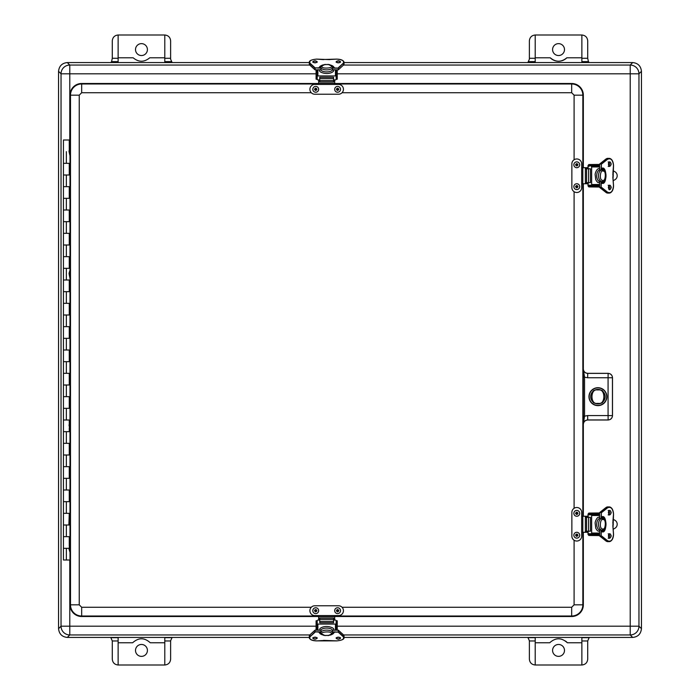 <?xml version="1.0" encoding="UTF-8"?>
<svg xmlns="http://www.w3.org/2000/svg" width="700" height="700" viewBox="0 0 700 700"><rect width="100%" height="100%" fill="white"/><g stroke="black" fill="none" stroke-linecap="round" stroke-linejoin="round"><path stroke-width="1.05" d="M344.033 637.429L632.695 637.429C637.971 636.878 640.885 633.955 641.445 628.679L641.445 71.321C640.885 66.045 637.971 63.123 632.695 62.571L344.033 62.571M309.304 62.571L67.305 62.571C62.029 63.123 59.115 66.045 58.555 71.321L58.555 628.679C59.115 633.955 62.029 636.878 67.305 637.429L309.304 637.429M58.555 71.321L61.04 73.806A8.75 8.75 -45 0 1 69.79 65.056L309.776 65.056M343.551 65.056L630.21 65.056A8.75 8.75 45 0 1 638.96 73.806L641.445 71.321M337.243 73.806L638.96 73.806L638.96 626.194A8.75 8.75 135 0 1 630.21 634.944L632.695 637.429M309.776 634.944L69.79 634.944A8.75 8.75 -135 0 1 61.04 626.194L61.04 73.806L316.094 73.806M589.242 62.571L588.429 61.644L587.711 58.275L581.875 58.275L581.875 62.571M118.125 62.571L118.125 58.275L112.289 58.275L111.571 61.644L110.757 62.571M172.156 62.571L170.625 59.272L170.625 40.836C170.258 37.319 168.306 35.367 164.789 35L164.789 62.571M535.211 62.571L535.211 35C531.694 35.367 529.742 37.319 529.375 40.836L529.375 59.272L527.844 62.571M581.875 637.429L581.875 640.972L587.711 640.972L589.242 637.429M527.844 637.429L529.375 640.692L529.375 659.164C529.742 662.681 531.694 664.633 535.211 665L535.211 637.429M164.789 637.429L164.789 665C168.306 664.633 170.258 662.681 170.625 659.164L170.625 640.692L172.156 637.429M110.757 637.429L112.289 640.972L118.125 640.972L118.125 637.429M535.211 57.785L550.244 57.785C555.765 62.37 561.295 62.37 566.834 57.785L581.875 57.785M587.711 58.275L587.711 40.836C587.335 37.319 585.392 35.367 581.875 35L581.875 58.275M112.289 58.275L112.289 40.836C112.665 37.319 114.607 35.367 118.125 35L118.125 58.275M118.125 57.785L133.166 57.785C138.679 62.37 144.209 62.37 149.756 57.785L164.789 57.785M587.711 640.972L587.711 659.164C587.335 662.681 585.392 664.633 581.875 665L581.875 640.972M118.125 640.972L118.125 665C114.607 664.633 112.665 662.681 112.289 659.164L112.289 640.972M550.244 57.785A11.664 11.664 0 0 0 566.834 57.785M558.539 43.636A5.95 5.95 0 0 1 563.692 52.561A5.95 5.95 0 0 1 553.385 52.561A5.95 5.95 0 0 1 558.539 43.636M581.875 35L535.211 35M141.461 55.536A5.95 5.95 0 0 1 136.308 46.611A5.95 5.95 0 0 1 146.615 46.611A5.95 5.95 0 0 1 141.461 55.536M164.789 35L118.125 35M581.875 642.758L567.341 642.758C561.479 637.464 555.608 637.464 549.736 642.758L535.211 642.758M164.789 642.758L150.264 642.758C144.393 637.464 138.521 637.464 132.659 642.758L118.125 642.758M558.539 644.464A5.95 5.95 0 0 1 563.692 653.389A5.95 5.95 0 0 1 553.385 653.389A5.95 5.95 0 0 1 558.539 644.464M567.341 642.758A11.664 11.664 0 0 0 565.504 641.051M535.211 665L581.875 665M141.461 656.372A5.95 5.95 0 0 1 136.308 647.439A5.95 5.95 0 0 1 146.615 647.439A5.95 5.95 0 0 1 141.461 656.372M118.125 665L164.789 665M583.336 516.25L583.336 183.75M583.336 167.711L583.336 95.156A11.664 11.664 0 0 0 571.673 83.493L334.688 83.493M334.688 616.508L571.673 616.508A11.664 11.664 0 0 0 583.336 604.844L583.336 532.289M318.649 83.493L81.672 83.493A11.664 11.664 0 0 0 70 95.156L70 604.844A11.664 11.664 0 0 0 81.672 616.508L318.649 616.508M70.263 272.65L70.263 275.686M70.263 150.15L70.263 153.186M70.263 424.314L70.263 427.35M70.263 546.814L70.263 549.85M583.082 377.186L584.544 377.186L583.284 369.014C583.538 371.674 584.99 373.135 587.65 373.389L608.072 373.389A4.375 4.366 45 0 1 612.447 377.764L612.5 377.703C612.229 375.069 610.767 373.608 608.134 373.336L587.711 373.336C585.069 373.056 583.616 371.595 583.336 368.961M583.336 424.375C583.616 421.733 585.069 420.28 587.711 420L587.65 415.572L608.072 415.572L608.072 377.764L612.447 377.764L612.447 415.572A4.375 4.366 135 0 1 608.072 419.947L587.65 419.947C584.99 420.201 583.538 421.654 583.284 424.314L584.544 416.141L583.082 416.141M606.673 396.664A8.75 8.75 0 0 1 593.548 404.241A8.75 8.75 0 0 1 593.548 389.086A8.75 8.75 0 0 1 606.673 396.664M587.711 420L608.134 420C610.767 419.72 612.229 418.267 612.5 415.625L612.5 377.703M606.874 396.664A8.951 8.951 0 0 1 593.442 404.425A8.951 8.951 0 0 1 593.442 388.911A8.951 8.951 0 0 1 606.874 396.664M608.134 373.336L608.072 377.764L587.65 377.764L587.711 373.336M315.096 611.039L316.365 611.039M336.971 611.039L338.24 611.039M338.24 88.961L336.971 88.961M316.365 88.961L315.096 88.961M581.674 167.711L581.674 163.861A4.909 4.909 0 0 0 576.774 158.961A4.909 4.909 0 0 0 571.865 163.861L571.865 187.591A4.909 4.909 0 0 0 576.774 192.5A4.909 4.909 0 0 0 581.674 187.591L581.674 183.75L582.811 183.75L582.811 167.711L581.674 167.711L581.674 183.75M582.811 167.711L585.401 167.711L585.401 168.805M585.401 182.656L585.401 183.75L582.811 183.75M585.401 183.75L588.201 183.75L588.201 182.656M591.08 166.25L599.541 166.25L591.08 166.25A0.7 0.569 90 0 1 591.649 166.95L591.649 184.511A0.7 0.569 90 0 1 591.08 185.211L588.674 185.211A0.7 0.569 -90 0 1 588.105 184.511L587.991 183.75M588.201 168.805L588.201 167.711L585.401 167.711M587.991 167.711L588.105 166.95A0.7 0.569 -90 0 1 588.674 166.25M586.416 183.75L586.416 182.656M586.416 168.805L586.416 167.711M573.851 164.789A2.914 2.914 0 0 1 578.226 162.269A2.914 2.914 0 0 1 578.226 167.317A2.914 2.914 0 0 1 573.851 164.789M577.5 164.789A0.726 0.726 0 0 1 576.406 165.428A0.726 0.726 0 0 1 576.406 164.159A0.726 0.726 0 0 1 577.5 164.789M573.886 186.235A2.914 2.914 0 0 1 578.585 184.38A2.914 2.914 0 0 1 577.841 189.376A2.914 2.914 0 0 1 573.886 186.235M577.491 186.778A0.726 0.726 0 0 1 576.319 187.241A0.726 0.726 0 0 1 576.503 185.99A0.726 0.726 0 0 1 577.491 186.778M581.674 516.25L581.674 512.409A4.909 4.909 0 0 0 576.774 507.5A4.909 4.909 0 0 0 571.865 512.409L571.865 536.139A4.909 4.909 0 0 0 576.774 541.039A4.909 4.909 0 0 0 581.674 536.139L581.674 532.289L582.811 532.289L582.811 516.25L581.674 516.25L581.674 532.289M582.811 516.25L585.401 516.25L585.401 517.344M585.401 531.195L585.401 532.289L582.811 532.289M585.401 532.289L588.201 532.289L588.201 531.195M599.541 514.789L591.08 514.789A0.7 0.569 90 0 1 591.649 515.489L591.649 533.05A0.7 0.569 90 0 1 591.08 533.75L588.674 533.75A0.7 0.569 -90 0 1 588.105 533.05L587.991 532.289M588.201 517.344L588.201 516.25L585.401 516.25M587.991 516.25L588.105 515.489A0.7 0.569 -90 0 1 588.674 514.789L591.08 514.789M586.416 532.289L586.416 531.195M586.416 517.344L586.416 516.25M573.851 513.336A2.914 2.914 0 0 1 578.226 510.808A2.914 2.914 0 0 1 578.226 515.856A2.914 2.914 0 0 1 573.851 513.336M577.5 513.336A0.726 0.726 0 0 1 576.406 513.966A0.726 0.726 0 0 1 576.406 512.697A0.726 0.726 0 0 1 577.5 513.336M573.886 534.774A2.914 2.914 0 0 1 578.585 532.928A2.914 2.914 0 0 1 577.841 537.924A2.914 2.914 0 0 1 573.886 534.774M577.491 535.316A0.726 0.726 0 0 1 576.319 535.78A0.726 0.726 0 0 1 576.503 534.529A0.726 0.726 0 0 1 577.491 535.316M334.688 615.58L338.529 615.58A4.909 4.909 0 0 0 343.438 610.68A4.909 4.909 0 0 0 338.529 605.771L314.799 605.771A4.909 4.909 0 0 0 309.899 610.68A4.909 4.909 0 0 0 314.799 615.58L318.649 615.58L318.649 616.718L334.688 616.718L334.688 615.58L318.649 615.58M334.688 616.718L334.688 619.308L333.594 619.308M319.743 619.308L318.649 619.308L318.649 616.718M318.649 619.308L318.649 620.104M334.688 620.104L334.688 619.308M337.601 607.758A2.914 2.914 0 0 1 340.13 612.133A2.914 2.914 0 0 1 335.081 612.133A2.914 2.914 0 0 1 337.601 607.758M337.601 611.406A0.726 0.726 0 0 1 336.971 610.312A0.726 0.726 0 0 1 338.24 610.312A0.726 0.726 0 0 1 337.601 611.406M316.164 607.793A2.914 2.914 0 0 1 318.01 612.491A2.914 2.914 0 0 1 313.014 611.747A2.914 2.914 0 0 1 316.164 607.793M315.621 611.398A0.726 0.726 0 0 1 315.158 610.225A0.726 0.726 0 0 1 316.409 610.409A0.726 0.726 0 0 1 315.621 611.398M318.649 84.42L314.799 84.42A4.909 4.909 0 0 0 309.899 89.32A4.909 4.909 0 0 0 314.799 94.229L338.529 94.229A4.909 4.909 0 0 0 343.438 89.32A4.909 4.909 0 0 0 338.529 84.42L334.688 84.42L334.688 83.282L318.649 83.282L318.649 84.42L334.688 84.42M318.649 83.282L318.649 80.692L319.743 80.692M333.594 80.692L334.688 80.692L334.688 83.282M334.688 80.692L334.688 79.896M318.649 79.896L318.649 80.692M315.726 92.243A2.914 2.914 0 0 1 313.206 87.868A2.914 2.914 0 0 1 318.255 87.868A2.914 2.914 0 0 1 315.726 92.243M315.726 88.594A0.726 0.726 0 0 1 316.365 89.688A0.726 0.726 0 0 1 315.096 89.688A0.726 0.726 0 0 1 315.726 88.594M337.172 92.207A2.914 2.914 0 0 1 335.317 87.509A2.914 2.914 0 0 1 340.314 88.252A2.914 2.914 0 0 1 337.172 92.207M337.715 88.603A0.726 0.726 0 0 1 338.179 89.775A0.726 0.726 0 0 1 336.928 89.591A0.726 0.726 0 0 1 337.715 88.603M586.548 168.805L585.366 168.805L585.366 182.656L588.577 182.656L588.577 168.805L586.548 168.805L586.548 182.656M588.577 182.656L590.468 182.656L590.468 168.805L588.577 168.805M599.541 182.7L598.22 182.534C597.879 182.831 596.216 180.827 595.744 179.559L595.131 174.615C595.105 172.795 597.266 167.886 599.191 168.726M599.541 185.211L591.08 185.211M602.788 170.065A5.836 3.43 90 0 0 602.017 169.899A5.836 3.43 90 0 0 601.169 170.065L599.322 170.065A5.836 3.43 90 0 0 596.706 175.726A5.836 3.43 90 0 0 599.322 181.396L599.305 181.396A5.836 3.43 90 0 0 599.541 181.475M599.322 181.396L601.169 181.396A5.836 3.43 90 0 0 602.017 181.562A5.836 3.43 90 0 0 602.788 181.396M599.637 170.065L599.629 164.028L605.832 159.154M612.325 190.732A7.289 4.288 -90 0 1 609.166 193.095A7.289 4.288 -90 0 1 607.364 192.412L605.885 192.386L607.775 193.095A7.289 4.288 -90 0 1 605.972 192.412L599.629 187.434L599.637 181.396M601.029 170.065L601.352 164.211L599.716 164.001L601.108 164.001L607.364 159.049L605.972 159.049A7.289 4.288 -90 0 1 607.775 158.366L605.885 159.075L599.629 164.028L599.541 170.065M601.352 169.995L601.352 164.211L607.609 159.259C610.899 157.867 612.859 159.994 613.506 165.655L612.929 172.646M612.981 172.576L612.929 178.806M612.981 178.876L613.506 185.806C612.859 191.459 610.899 193.594 607.609 192.202L601.352 187.25L599.716 187.46L601.029 187.25L601.029 181.396M601.764 169.907L601.851 168.438A7.289 4.288 -90 0 1 605.999 175.726A7.289 4.288 -90 0 1 601.869 183.015L601.79 182.998M601.808 181.554L602.044 183.251L601.764 181.554M599.541 185.57L589.312 185.806L589.312 185.211M613.27 170.809L614.784 171.64A4.664 4.664 0 0 1 614.784 179.812L613.27 180.653M589.312 166.25L589.312 165.655L599.541 165.883M599.541 164.657L588.77 164.763L588.026 165.559L588.026 167.711M588.026 183.75L588.026 185.894L588.84 186.918L599.541 187.031M588.026 185.894L588.77 186.69L588.77 185.211M589.934 164.657L588.884 164.544L588.77 166.25M588.884 164.544L588.262 165.428M599.541 164.43L588.84 164.535L588.026 165.559M588.884 186.918L588.262 186.025M612.78 174.169A2.914 2.914 0 0 1 612.78 177.293M586.548 517.344L585.366 517.344L585.366 531.195L588.577 531.195L588.577 517.344L586.548 517.344L586.548 531.195M588.577 531.195L590.468 531.195L590.468 517.344L588.577 517.344M599.541 531.247L598.22 531.072C597.879 531.37 596.216 529.366 595.744 528.097L595.131 523.154C595.105 521.334 597.266 516.425 599.191 517.274L599.541 517.3M599.541 533.75L591.08 533.75M602.788 518.604A5.836 3.43 90 0 0 602.017 518.438A5.836 3.43 90 0 0 601.169 518.604L599.322 518.604A5.836 3.43 90 0 0 596.706 524.274A5.836 3.43 90 0 0 599.322 529.935L599.305 529.935A5.836 3.43 90 0 0 599.541 530.023M599.322 529.935L601.169 529.935A5.836 3.43 90 0 0 602.017 530.101A5.836 3.43 90 0 0 602.788 529.935M599.637 518.604L599.629 512.566L605.832 507.692M612.325 539.271A7.289 4.288 -90 0 1 609.166 541.634A7.289 4.288 -90 0 1 607.364 540.951L605.885 540.925L607.775 541.634A7.289 4.288 -90 0 1 605.972 540.951L599.629 535.972L599.637 529.935M601.029 518.604L601.352 512.75L599.716 512.54L601.108 512.54L607.364 507.588L605.972 507.588A7.289 4.288 -90 0 1 607.775 506.905L605.885 507.614L599.629 512.566L599.541 518.604M601.352 518.534L601.352 512.75L607.609 507.798C610.899 506.406 612.859 508.541 613.506 514.194L612.929 521.194M612.981 521.124L612.929 527.354M612.981 527.424L613.506 534.345C612.859 540.006 610.899 542.133 607.609 540.741L601.352 535.789L599.716 535.999L601.029 535.789L601.029 529.935M601.764 518.446L601.851 516.985A7.289 4.288 -90 0 1 605.999 524.274A7.289 4.288 -90 0 1 601.869 531.554L601.79 531.536M601.808 530.101L602.044 531.79L601.764 530.093M599.541 534.117L589.312 534.345L589.312 533.75M613.27 519.347L614.784 520.188A4.664 4.664 0 0 1 614.784 528.36L613.27 529.191M589.312 514.789L589.312 514.194L599.541 514.43M599.541 513.205L588.77 513.31L588.026 514.106L588.026 516.25M588.026 532.289L588.026 534.441L588.84 535.465L599.541 535.57M588.026 534.441L588.77 535.238L588.77 533.75M589.934 513.205L588.884 513.082L588.77 514.789M588.884 513.082L588.262 513.975M599.541 512.969L588.84 513.082L588.026 514.106M588.884 535.456L588.262 534.572M612.78 522.707A2.914 2.914 0 0 1 612.78 525.831M317.188 620.795L316.094 620.795L316.094 630.122M337.243 630.122L337.243 620.795L336.149 620.795M332.334 630.254L338.345 630.184L343.158 634.637M310.249 639.188A7.289 3.08 0 0 1 309.304 637.674A7.289 3.08 0 0 1 309.986 636.37L310.039 634.681L309.304 636.108A7.289 3.08 0 0 1 309.986 634.812L314.991 630.184L321.002 630.254M332.334 631.82L338.188 632.126L338.188 630.254L338.398 631.872L343.35 636.37L343.35 634.812A7.289 3.08 0 0 1 344.033 636.108L343.297 634.681L338.345 630.184L332.334 630.14L338.188 630.14M332.386 632.126L338.188 632.126L343.14 636.624C344.531 638.986 342.396 640.404 336.744 640.867L323.584 640.378M343.14 636.624L343.35 636.37A7.289 3.08 0 0 1 344.033 637.674C344.207 639.284 341.775 640.36 336.744 640.885L316.592 640.867C310.931 640.404 308.805 638.986 310.196 636.624L315.149 632.126L314.939 630.315L315.149 631.82L321.002 631.82M332.483 632.424L333.961 632.45M319.375 632.45L320.854 632.424M333.594 619.447L333.594 618.126L319.743 618.126L319.743 621.39L333.594 621.39L333.594 619.447L319.743 619.447M319.743 621.39L319.743 622.746L333.594 622.746L333.594 621.39M336.149 630.122L336.149 623.429A0.7 0.639 180 0 1 335.449 624.067L317.887 624.067A0.7 0.639 180 0 1 317.188 623.429L317.188 620.734A0.7 0.639 0 0 1 317.887 620.104L319.743 620.104M333.594 620.104L335.449 620.104A0.7 0.639 0 0 1 336.149 620.734L336.149 623.429M319.83 630.122L319.865 628.793C320.766 627.541 324.152 626.124 327.784 626.57C329.604 626.553 334.512 628.11 333.664 629.492L333.506 630.122M317.188 630.122L317.188 623.429M332.465 630.254A5.836 2.467 180 0 0 332.334 629.947A5.836 2.467 180 0 0 326.664 628.084A5.836 2.467 180 0 0 321.002 629.965L321.002 629.965A5.836 2.467 180 0 0 320.915 630.122M332.334 629.965L332.334 632.012A5.836 2.467 180 0 1 332.5 632.625C333.095 634.786 330.207 635.705 323.838 635.381L321.125 633.64L320.836 632.625A5.836 2.467 180 0 1 321.002 632.03L321.002 632.03A5.836 2.467 0 0 1 326.664 630.131A5.836 2.467 0 0 1 332.334 632.012M321.002 629.965L321.002 632.012M332.334 633.194A5.836 2.467 180 0 0 332.5 632.625M336.149 79.205L337.243 79.205L337.243 69.877M316.094 69.877L316.094 79.205L317.188 79.205M321.002 69.746L314.991 69.816L310.17 65.362M343.079 60.812A7.289 3.08 180 0 1 344.033 62.326A7.289 3.08 180 0 1 343.35 63.63L343.297 65.319L344.033 63.892A7.289 3.08 180 0 1 343.35 65.188L338.345 69.816L332.334 69.746M321.002 68.18L315.149 67.874L315.149 69.746L314.939 68.127L309.986 63.63L309.986 65.188A7.289 3.08 180 0 1 309.304 63.892L310.039 65.319L314.991 69.816L321.002 69.86L315.149 69.86M320.95 67.874L315.149 67.874L310.196 63.376C308.805 61.014 310.931 59.596 316.592 59.133L323.584 59.623M310.196 63.376L309.986 63.63A7.289 3.08 180 0 1 309.304 62.326C309.129 60.716 311.553 59.64 316.592 59.115L329.744 59.623M329.814 59.509L336.744 59.133C342.396 59.596 344.531 61.014 343.14 63.376L338.188 67.874L338.398 69.685L338.188 68.18L332.334 68.18M320.854 67.576L319.375 67.55M333.961 67.55L332.483 67.576M319.743 80.553L319.743 81.874L333.594 81.874L333.594 78.61L319.743 78.61L319.743 80.553L333.594 80.553M333.594 78.61L333.594 77.254L319.743 77.254L319.743 78.61M317.188 69.877L317.188 76.571A0.7 0.639 0 0 1 317.887 75.933L335.449 75.933A0.7 0.639 0 0 1 336.149 76.571L336.149 79.266A0.7 0.639 180 0 1 335.449 79.896L333.594 79.896M319.743 79.896L317.887 79.896A0.7 0.639 180 0 1 317.188 79.266L317.188 76.571M333.506 69.877L333.471 71.207C332.57 72.459 329.184 73.876 325.553 73.43C323.733 73.447 318.824 71.89 319.664 70.507L319.83 69.877M336.149 69.877L336.149 76.571M320.871 69.746A5.836 2.467 0 0 0 321.002 70.053A5.836 2.467 0 0 0 326.664 71.916A5.836 2.467 0 0 0 332.334 70.035L332.334 70.035A5.836 2.467 0 0 0 332.421 69.877M321.002 70.035L321.002 67.987A5.836 2.467 0 0 1 320.836 67.375C320.241 65.214 323.12 64.295 329.49 64.619L332.211 66.36L332.5 67.375A5.836 2.467 0 0 1 332.334 67.97L332.334 67.97A5.836 2.467 180 0 1 326.664 69.869A5.836 2.467 180 0 1 321.002 67.987M332.334 70.035L332.334 67.987M321.002 66.806A5.836 2.467 0 0 0 320.836 67.375M590.686 396.664A7.236 7.236 0 0 0 601.536 402.929A7.236 7.236 0 0 0 601.536 390.408A7.236 7.236 0 0 0 590.686 396.664M602.656 402.027C602.997 404.049 592.856 404.058 593.18 402.027C592.847 403.988 602.962 404.014 602.656 402.027M602.656 391.309C602.971 389.331 592.856 389.34 593.18 391.309C592.839 389.287 602.98 389.279 602.656 391.309M70 140L69.274 140L69.274 149.581M70 560L63.438 560L63.438 548.336L69.029 548.336L63.438 548.336L63.438 536.664L69.274 536.664L69.274 546.245L69.274 536.664L63.438 536.664L63.438 525L69.274 525L63.438 525L63.438 513.336L69.274 513.336L68.88 525M68.88 163.336L63.438 163.336L69.274 163.336L69.274 175L63.438 175L68.88 175M68.88 186.664L63.438 186.664L69.274 186.664L69.274 198.336L63.438 198.336L68.88 198.336M68.88 210L63.438 210L69.274 210L69.274 221.664L63.438 221.664L68.88 221.664M68.88 233.336L63.438 233.336L69.274 233.336L69.274 245L63.438 245L68.88 245M68.88 256.664L63.438 256.664L69.274 256.664L69.274 268.336L63.438 268.336L68.88 268.336M68.88 280L63.438 280L69.274 280L69.274 291.664L63.438 291.664L68.88 291.664M68.88 303.336L63.438 303.336L69.274 303.336L69.274 315L63.438 315L68.88 315M68.88 326.664L63.438 326.664L69.274 326.664L69.274 338.336L63.438 338.336L68.88 338.336M68.88 350L63.438 350L69.274 350L69.274 361.664L63.438 361.664L68.88 361.664M68.88 373.336L63.438 373.336L69.274 373.336L69.274 385L63.438 385L68.88 385M68.88 396.664L63.438 396.664L69.274 396.664L69.274 408.336L63.438 408.336L68.88 408.336M66.351 420L69.274 420L69.274 423.745L69.274 420L63.438 420L66.351 420L66.351 408.336M69.274 431.664L69.274 427.919L69.274 431.664L63.438 431.664L68.88 431.664M68.88 443.336L63.438 443.336L69.274 443.336L69.274 455L63.438 455L68.88 455M68.88 466.664L63.438 466.664L69.274 466.664L69.274 478.336L63.438 478.336L68.88 478.336M68.88 490L63.438 490L69.274 490L69.274 501.664L63.438 501.664L68.88 501.664M68.88 513.336L63.438 513.336L63.438 140L69.274 140M70.009 148.199L70.009 155.129M69.029 151.393L69.816 155.129M70.009 544.871L70.009 551.801M69.816 544.871L69.029 548.774M70.009 270.699L70.009 277.629M69.816 270.699L69.029 273.411L69.816 277.629M70.009 422.371L70.009 429.301M69.816 422.371L69.029 425.075L69.816 429.301M67.305 62.571L69.79 65.056L69.79 140M337.243 626.194L630.21 626.194L630.21 65.056L632.695 62.571M58.555 628.679L61.04 626.194L316.094 626.194M343.551 634.944L630.21 634.944L630.21 626.194L638.96 626.194L641.445 628.679M69.79 560L69.79 634.944L67.305 637.429M576.555 164.097L576.555 165.489M576.555 185.972L576.555 187.364M576.555 512.636L576.555 514.028M576.555 534.511L576.555 535.903M588.429 61.644L581.875 61.644M118.125 61.644L111.571 61.644M171.343 61.644L164.789 61.644M535.211 61.644L528.657 61.644M581.875 637.674L588.989 637.674M528.097 637.674L535.211 637.674M111.011 637.674L118.125 637.674M164.789 637.674L171.903 637.674M170.625 58.275L164.789 58.275M535.211 58.275L529.375 58.275M529.375 640.972L535.211 640.972M164.789 640.972L170.625 640.972M342.064 607.267L571.673 607.267L574.096 604.844L574.096 540.251M574.096 508.296L574.096 191.704M574.096 159.749L574.096 95.156L571.673 92.733L342.064 92.733M311.273 92.733L81.672 92.733L79.24 95.156L79.24 604.844L81.672 607.267L311.273 607.267M582.846 167.711L582.846 95.156L574.096 95.156M574.096 604.844L582.846 604.844L582.846 532.289M582.846 516.25L582.846 183.75M583.336 604.844L582.846 604.844A11.174 11.174 0 0 1 571.673 616.017L571.673 607.267M81.672 607.267L81.672 616.017L318.649 616.017M334.688 616.017L571.673 616.017L571.673 616.508M81.672 616.508L81.672 616.017A11.174 11.174 0 0 1 70.499 604.844L79.24 604.844M79.24 95.156L70.499 95.156L70.499 604.844L70 604.844M70 95.156L70.499 95.156A11.174 11.174 0 0 1 81.672 83.983L81.672 92.733M571.673 92.733L571.673 83.983L334.688 83.983M318.649 83.983L81.672 83.983L81.672 83.493M571.673 83.493L571.673 83.983A11.174 11.174 0 0 1 582.846 95.156L583.336 95.156M587.65 377.764L584.544 377.186L584.544 416.141L587.65 415.572M608.134 420L608.072 415.572L612.5 415.625M587.773 183.75L587.773 182.656M587.773 168.805L587.773 167.711M577.964 164.789C577.168 163.258 576.371 163.258 575.584 164.789C576.371 166.329 577.168 166.329 577.964 164.789M577.946 186.839C577.386 185.202 576.608 185.089 575.593 186.489C576.153 188.125 576.94 188.248 577.946 186.839M587.773 532.289L587.773 531.195M587.773 517.344L587.773 516.25M577.964 513.336C577.168 511.796 576.371 511.796 575.584 513.336C576.371 514.867 577.168 514.867 577.964 513.336M577.946 535.386C577.386 533.75 576.608 533.628 575.593 535.036C576.153 536.673 576.94 536.786 577.946 535.386M337.601 611.87C339.141 611.074 339.141 610.278 337.601 609.49C336.07 610.278 336.07 611.074 337.601 611.87M315.551 611.852C317.188 611.293 317.31 610.514 315.901 609.499C314.265 610.059 314.151 610.846 315.551 611.852M315.726 88.13C314.195 88.926 314.195 89.723 315.726 90.51C317.266 89.723 317.266 88.926 315.726 88.13M337.776 88.147C336.14 88.707 336.026 89.486 337.426 90.501C339.062 89.941 339.185 89.154 337.776 88.147M591.649 184.511L599.541 184.511M599.541 166.95L591.649 166.95M601.151 181.396A5.836 3.43 -90 0 1 598.535 175.726A5.836 3.43 -90 0 1 601.151 170.065M602.254 180.268C598.929 179.926 600.486 169.339 602.901 171.062C606.926 169.838 605.334 183.689 602.254 180.268M609.096 185.815L609.096 188.974M609.096 162.479L609.096 165.646M603.391 170.643L603.689 171.255M603.689 180.197L603.391 180.819M599.585 164.211L599.585 170.065M599.585 181.396L599.585 187.25M608.939 189.201A2.188 1.286 90 0 0 609.49 187.399A2.188 1.286 90 0 0 608.939 185.596M608.939 165.865A2.188 1.286 90 0 0 609.49 164.062A2.188 1.286 90 0 0 608.939 162.26M601.808 182.569A7.289 4.288 90 0 0 603.059 181.344M603.059 170.117A7.289 4.288 90 0 0 601.808 168.893M599.541 181.396L599.629 187.434L605.832 192.308M608.711 185.815A2.188 1.286 -90 0 1 609.595 185.211A2.188 1.286 -90 0 1 610.881 187.399A2.188 1.286 -90 0 1 609.595 189.586A2.188 1.286 -90 0 1 608.711 188.974M608.711 162.479A2.188 1.286 -90 0 1 609.595 161.875A2.188 1.286 -90 0 1 610.881 164.062A2.188 1.286 -90 0 1 609.595 166.25A2.188 1.286 -90 0 1 608.711 165.646M607.609 159.259L607.364 159.049A7.289 4.288 -90 0 1 609.166 158.366A7.289 4.288 -90 0 1 612.325 160.729M607.609 192.202L601.108 187.46L601.352 181.466M611.214 187.399C610.26 184.52 609.315 184.52 608.361 187.399C609.315 190.269 610.26 190.269 611.214 187.399M611.214 164.062C610.26 161.192 609.315 161.192 608.361 164.062C609.315 166.933 610.26 166.933 611.214 164.062M602.044 183.251C607.154 185.535 607.154 165.926 602.044 168.21M601.79 168.464L601.808 169.899M589.934 186.795L599.541 186.795M599.541 185.806L589.312 185.806M589.312 165.655L599.541 165.655M591.649 533.05L599.541 533.05M599.541 515.489L591.649 515.489M601.151 529.935A5.836 3.43 -90 0 1 598.535 524.274A5.836 3.43 -90 0 1 601.151 518.604M602.254 528.806C598.929 528.465 600.486 517.878 602.901 519.601C606.926 518.385 605.334 532.236 602.254 528.806M609.096 534.354L609.096 537.521M609.096 511.026L609.096 514.185M603.689 528.745L603.391 529.358M599.585 512.75L599.585 518.604M599.585 529.935L599.585 535.789M608.939 537.74A2.188 1.286 90 0 0 609.49 535.938A2.188 1.286 90 0 0 608.939 534.135M608.939 514.404A2.188 1.286 90 0 0 609.49 512.601A2.188 1.286 90 0 0 608.939 510.799M601.808 531.108A7.289 4.288 90 0 0 603.059 529.883M603.059 518.656A7.289 4.288 90 0 0 601.808 517.431M599.541 529.935L599.629 535.972L605.832 540.846M608.711 534.354A2.188 1.286 -90 0 1 609.595 533.75A2.188 1.286 -90 0 1 610.881 535.938A2.188 1.286 -90 0 1 609.595 538.125A2.188 1.286 -90 0 1 608.711 537.521M608.711 511.026A2.188 1.286 -90 0 1 609.595 510.414A2.188 1.286 -90 0 1 610.881 512.601A2.188 1.286 -90 0 1 609.595 514.789A2.188 1.286 -90 0 1 608.711 514.185M607.609 507.798L607.364 507.588A7.289 4.288 -90 0 1 609.166 506.905A7.289 4.288 -90 0 1 612.325 509.267M607.609 540.741L601.108 535.999L601.352 530.005M611.214 535.938C610.26 533.067 609.315 533.067 608.361 535.938C609.315 538.808 610.26 538.808 611.214 535.938M611.214 512.601C610.26 509.731 609.315 509.731 608.361 512.601C609.315 515.48 610.26 515.48 611.214 512.601M602.044 531.79C607.154 534.074 607.154 514.465 602.044 516.749M601.79 517.003L601.808 518.446M589.934 535.343L599.541 535.343M599.541 534.345L589.312 534.345M589.312 514.194L599.541 514.194M315.595 637.201L314.519 637.21M338.931 637.201L337.855 637.21M315.149 630.122L321.002 630.122L314.991 630.184L310.17 634.637M314.108 637.262A2.188 0.927 180 0 0 315 637.341A2.188 0.927 180 0 0 315.892 637.262M337.444 637.262A2.188 0.927 180 0 0 338.336 637.341A2.188 0.927 180 0 0 339.22 637.262M317.03 637.63A2.188 0.927 0 0 1 317.188 637.98A2.188 0.927 0 0 1 315 638.907A2.188 0.927 0 0 1 312.812 637.98A2.188 0.927 0 0 1 312.97 637.63M340.358 637.63A2.188 0.927 0 0 1 340.524 637.98A2.188 0.927 0 0 1 338.336 638.907A2.188 0.927 0 0 1 336.149 637.98A2.188 0.927 0 0 1 336.306 637.63M333.944 632.476A7.289 3.08 0 0 1 330.96 634.804M322.368 634.804A7.289 3.08 0 0 1 319.384 632.476M344.033 636.108L344.033 637.674A7.289 3.08 0 0 1 343.079 639.188M310.196 636.624L314.939 631.872L320.95 632.126M315 639.214C317.87 638.531 317.87 637.849 315 637.166C312.13 637.849 312.13 638.531 315 639.214M338.336 639.214C341.206 638.531 341.206 637.849 338.336 637.166C335.457 637.849 335.457 638.531 338.336 639.214M319.148 632.625L325.132 635.635M328.204 635.635L334.189 632.625M317.887 624.067L317.887 630.122M335.449 630.122L335.449 624.067M322.131 634.113C318.701 631.907 332.553 630.761 331.336 633.649C333.06 635.39 322.473 636.51 322.131 634.113M337.855 62.79L338.931 62.799M314.405 62.799L315.595 62.799M338.188 69.877L332.334 69.877L338.345 69.816L343.158 65.362M339.22 62.738A2.188 0.927 0 0 0 338.336 62.659A2.188 0.927 0 0 0 337.444 62.738M315.892 62.738A2.188 0.927 0 0 0 315 62.659A2.188 0.927 0 0 0 314.108 62.738M336.306 62.37A2.188 0.927 180 0 1 336.149 62.02A2.188 0.927 180 0 1 338.336 61.092A2.188 0.927 180 0 1 340.524 62.02A2.188 0.927 180 0 1 340.358 62.37M312.97 62.37A2.188 0.927 180 0 1 312.812 62.02A2.188 0.927 180 0 1 315 61.092A2.188 0.927 180 0 1 317.188 62.02A2.188 0.927 180 0 1 317.03 62.37M319.384 67.524A7.289 3.08 180 0 1 322.368 65.196M330.96 65.196A7.289 3.08 180 0 1 333.944 67.524M309.304 63.892L309.304 62.326A7.289 3.08 180 0 1 310.249 60.812M343.14 63.376L338.398 68.127L332.386 67.874M338.336 60.786C335.457 61.469 335.457 62.151 338.336 62.834C341.206 62.151 341.206 61.469 338.336 60.786M315 60.786C312.13 61.469 312.13 62.151 315 62.834C317.87 62.151 317.87 61.469 315 60.786M334.189 67.375L328.204 64.365M325.132 64.365L319.148 67.375M335.449 75.933L335.449 69.877M317.887 69.877L317.887 75.933M331.205 65.888C334.626 68.093 320.775 69.239 322 66.351C320.276 64.61 330.864 63.49 331.205 65.888M597.914 389.55A7.123 7.123 0 0 1 605.036 396.664A7.123 7.123 0 0 1 597.914 403.786A7.123 7.123 0 0 1 590.8 396.664A7.123 7.123 0 0 1 597.914 389.55M597.914 390.005C605.824 387.642 605.824 405.694 597.914 403.322C590.012 405.694 590.012 387.642 597.914 390.005M66.351 525L66.351 536.664M66.351 548.336L66.351 560M66.351 151.664L66.351 163.336M66.351 175L66.351 186.664M66.351 198.336L66.351 210M66.351 221.664L66.351 233.336M66.351 245L66.351 256.664M66.351 268.336L66.351 280M66.351 291.664L66.351 303.336M66.351 315L66.351 326.664M66.351 338.336L66.351 350M66.351 361.664L66.351 373.336M66.351 385L66.351 396.664M66.351 431.664L66.351 443.336M66.351 455L66.351 466.664M66.351 478.336L66.351 490M66.351 501.664L66.351 513.336M602.017 181.562C603.96 180.985 604.966 180.276 605.019 179.41C606.016 172.751 605.01 169.575 602.017 169.899M609.394 187.399L608.204 185.211M608.204 166.25C608.414 166.871 608.808 166.145 609.394 164.062L608.204 161.875M601.808 182.543L602.954 181.379M607.775 193.095L609.166 193.095C611.861 192.631 613.322 190.199 613.55 185.806L613.025 178.841L613.55 165.655C613.226 161.123 611.765 158.69 609.166 158.366L607.775 158.366M609.595 189.586C609.394 190.207 608.991 189.472 608.405 187.399L609.595 185.211M609.595 166.25C609.394 166.871 608.991 166.145 608.405 164.062L609.595 161.875M602.017 530.101C603.96 529.532 604.966 528.815 605.019 527.957C606.016 521.29 605.01 518.122 602.017 518.438M608.204 538.125C608.414 538.746 608.808 538.02 609.394 535.938L608.204 533.75M608.204 514.789C608.414 515.41 608.808 514.684 609.394 512.601L608.204 510.414M601.808 531.081L602.954 529.926M602.954 518.621L601.808 517.457M607.775 541.634L609.166 541.634C611.861 541.179 613.322 538.746 613.55 534.345L613.025 527.38L613.55 514.194C613.226 509.661 611.765 507.238 609.166 506.905L607.775 506.905M609.595 538.125C609.394 538.746 608.991 538.02 608.405 535.938L609.595 533.75M609.595 514.789C609.394 515.41 608.991 514.684 608.405 512.601L609.595 510.414M323.549 640.509L316.592 640.885C312.217 640.745 309.785 639.678 309.304 637.674L309.304 636.108M312.812 637.98L315 637.192L317.188 637.98M336.149 637.98L338.336 637.192L340.524 637.98M332.483 632.441L333.953 632.406M319.375 632.406L320.845 632.441M315.332 62.799L314.668 62.799M323.549 59.491L336.744 59.115C341.119 59.255 343.551 60.322 344.033 62.326L344.033 63.892M340.524 62.02L338.336 62.808L336.149 62.02M317.188 62.02L315 62.808L312.812 62.02M320.845 67.559L319.375 67.594M333.953 67.594L332.483 67.559M69.274 163.336L69.274 175M69.274 186.664L69.274 198.336M69.274 210L69.274 221.664M69.274 233.336L69.274 245M69.274 256.664L69.274 268.336M69.274 280L69.274 291.664M69.274 303.336L69.274 315M69.274 326.664L69.274 338.336M69.274 350L69.274 361.664M69.274 373.336L69.274 385M69.274 396.664L69.274 408.336M69.274 443.336L69.274 455M69.274 466.664L69.274 478.336M69.274 490L69.274 501.664M69.274 513.336L69.274 525M70.009 153.186L70.499 153.186M70.009 150.15L70.499 150.15M69.816 148.199L69.029 150.911M70.009 549.85L70.499 549.85M70.009 546.814L70.499 546.814M69.816 551.801L69.029 549.089M70.009 272.65L70.499 272.65M70.009 424.314L70.499 424.314"/></g></svg>
